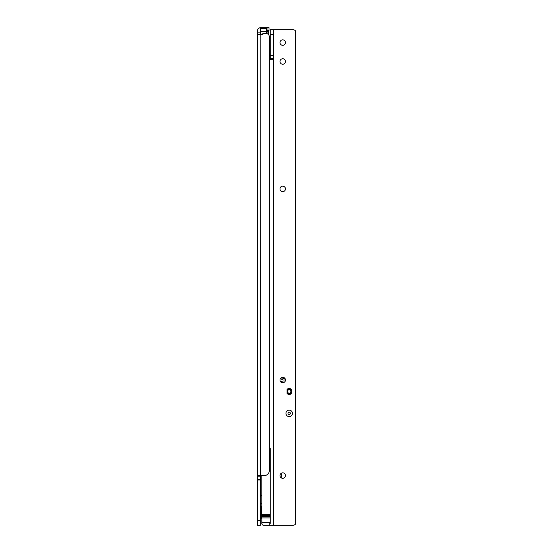 <?xml version="1.0" encoding="UTF-8"?>
<svg xmlns="http://www.w3.org/2000/svg" width="553" height="553" viewBox="0 0 553 553"><rect width="100%" height="100%" fill="white"/><g stroke="black" fill="none" stroke-linecap="round" stroke-linejoin="round"><path stroke-width="0.83" d="M267.044 27.65L267.044 30.636L269.034 30.636L269.034 27.65L260.822 27.65A3.484 3.484 0 0 0 257.339 31.134L257.339 476.81L260.325 476.81L260.684 475.58M270.279 514.325L261.818 514.325L261.818 515.375L270.279 515.375L270.279 448.241L269.781 448.241L269.781 59.503L269.283 59.503L269.283 50.544M269.283 39.595L269.283 36.609A2.986 2.986 0 0 0 266.297 33.622L263.719 33.622A0.498 0.498 0 0 0 263.366 33.768L262.461 34.673A0.498 0.498 0 0 1 262.108 34.818L259.081 34.818L257.345 34.217M261.818 495.488L260.719 495.488L260.325 497.036M269.283 36.609L269.283 470.603A4.977 4.977 0 0 1 264.306 475.58L259.862 475.58C257.961 475.621 257.124 476.029 257.339 476.81L257.339 525.35L260.325 525.35L260.325 476.81M260.325 479.562L257.339 479.562M260.574 34.818L260.325 34.141L257.339 34.141M260.822 34.818L260.719 495.488M261.818 500.963L261.963 524.113M260.325 518.23L260.325 506.589M261.168 506.437L261.168 518.382L261.168 506.437L260.477 506.437M261.168 518.382L260.477 518.382M260.325 33.498L261.03 34.327L260.415 33.712L260.332 34.341L260.622 28.645L266.498 28.645L266.795 33.622L266.304 33.622L266.795 33.622L266.498 31.632L260.622 31.632L260.622 33.498L261.237 34.113A0.698 0.698 0 0 0 261.735 34.321L261.901 34.321A0.698 0.698 0 0 0 262.399 34.113L263.014 33.498A0.594 0.594 0 0 1 263.435 33.325L266.498 33.325M268.786 31.134A0.498 0.353 180 0 0 268.288 30.781L267.092 30.781L268.288 30.636A0.498 0.498 0 0 1 268.786 31.134L268.786 34.957M263.435 33.712L262.606 34.327A0.995 0.995 0 0 1 261.901 34.618L261.901 34.818M266.795 31.086L266.795 30.636L267.092 31.293L268.786 31.791L267.092 31.507L267.092 33.733M261.735 34.321L261.735 34.618A0.995 0.995 0 0 1 261.03 34.327L260.622 34.818M285.431 379.628A3.484 3.484 0 0 1 280.724 378.148M282.009 377.374A1.991 1.991 0 0 0 284.816 378.259M284.111 382.379A0.995 0.995 0 0 0 283.392 381.999A5.475 5.475 0 0 1 281.035 381.252A0.995 0.995 0 0 0 280.53 381.114L280.212 381.114M280.841 473.589L281.325 473.223M280.426 474.087L281.325 474.087L281.325 473.589L281.325 477.937M290.982 389.077L290.532 388.8M290.532 389.077L287.401 389.077M287.214 389.229L289.592 389.229A1.493 1.493 0 0 0 290.242 389.077M284.021 377.609A3.982 3.982 0 0 0 282.929 378.321M261.818 503.451L260.325 503.451M285.956 413.368A3.235 3.235 0 0 1 289.191 410.132A3.235 3.235 0 0 1 292.426 413.368A3.235 3.235 0 0 1 289.191 416.603A3.235 3.235 0 0 1 285.956 413.368M282.721 45.318A2.737 2.737 180 0 0 285.459 42.581A2.737 2.737 180 0 0 282.721 39.844A2.737 2.737 180 0 0 279.984 42.581A2.737 2.737 180 0 0 282.721 45.318M289.191 388.483A2.986 2.986 180 0 0 287.048 389.388L287.048 393.549A2.986 2.986 180 0 0 291.334 393.549L291.334 389.388A2.986 2.986 180 0 0 289.191 388.483M282.721 478.317A2.737 2.737 180 0 0 285.459 475.58A2.737 2.737 180 0 0 282.721 472.843A2.737 2.737 180 0 0 279.984 475.58A2.737 2.737 180 0 0 282.721 478.317M282.721 382.759A2.737 2.737 180 0 0 285.459 380.022A2.737 2.737 180 0 0 282.721 377.284A2.737 2.737 180 0 0 279.984 380.022A2.737 2.737 180 0 0 282.721 382.759M282.721 191.642A2.737 2.737 180 0 0 285.459 188.905A2.737 2.737 180 0 0 282.721 186.167A2.737 2.737 180 0 0 279.984 188.905A2.737 2.737 180 0 0 282.721 191.642M282.721 64.231A2.737 2.737 180 0 0 285.459 61.494A2.737 2.737 180 0 0 282.721 58.756A2.737 2.737 180 0 0 279.984 61.494A2.737 2.737 180 0 0 282.721 64.231M270.279 515.375L270.279 516.412L261.818 516.412L261.818 517.912L270.279 517.912L270.279 523.359L269.781 523.359L269.781 525.35L273.265 525.35L273.265 29.641L270.279 29.641L270.279 55.521L273.265 55.521M270.279 516.412L270.279 517.912M270.97 59.503L269.781 59.503L270.97 59.503C272.65 59.475 273.417 59.136 273.265 58.473L270.279 58.473L270.279 55.521M270.279 522.564L261.818 522.564L261.818 523.359A1.991 1.991 0 0 0 263.809 525.35L269.781 525.35M273.265 525.35L292.675 525.35A3.982 3.982 0 0 0 295.661 524.002L295.661 30.989A3.982 3.982 0 0 0 292.675 29.641L273.265 29.641M261.818 517.912L261.818 522.564M261.818 514.325L261.818 475.58M261.818 515.375L261.818 516.412M269.954 59.503L270.279 58.473M273.763 525.35L273.763 29.641L270.279 29.641M269.283 86.379L269.781 86.379L269.781 98.572L269.283 98.572M270.279 515.894L261.818 515.894M270.127 51.042L270.127 39.097L269.435 39.097L269.435 51.042L270.279 50.89M269.435 51.042L269.435 39.097M289.191 414.563A1.196 1.196 180 0 0 290.387 413.368A1.196 1.196 180 0 0 289.191 412.172A1.196 1.196 180 0 0 287.995 413.368A1.196 1.196 180 0 0 289.191 414.563M289.191 416.603A3.235 3.235 -0 0 1 285.956 413.368A3.235 3.235 -0 0 1 289.191 410.132A3.235 3.235 -0 0 1 292.426 413.368A3.235 3.235 -0 0 1 289.191 416.603M289.191 393.162A1.694 1.694 180 0 0 290.885 391.469A1.694 1.694 180 0 0 289.191 389.775A1.694 1.694 180 0 0 287.498 391.469A1.694 1.694 180 0 0 289.191 393.162M291.182 391.469L291.182 391.469A1.991 1.991 180 0 0 289.191 389.478A1.991 1.991 -0 0 1 291.182 391.469A1.991 1.991 -0 0 1 289.191 393.46A1.991 1.991 -0 0 1 287.201 391.469A1.991 1.991 -0 0 1 289.191 389.478A1.991 1.991 180 0 0 289.088 389.478L287.048 389.582L289.088 389.478A1.991 1.991 180 0 0 287.201 391.469M291.334 389.478L287.048 389.582M291.334 393.46L289.212 393.46M289.171 393.46L287.048 393.46M290.843 393.957L288.79 393.957A0.498 0.498 -0 0 0 288.313 393.46A0.498 0.498 -0 0 1 288.79 393.957L288.79 394.427M260.325 480.011L257.339 480.011M260.325 520.373L257.339 520.373M260.325 32.827L257.339 32.827M261.237 34.818A1.293 1.293 0 0 1 260.816 34.535M268.488 34.576L268.488 31.791M266.795 30.574L266.795 31.507M268.288 31.507L268.288 30.636M260.622 28.645L260.325 31.632M266.795 31.632L266.498 28.645M283.634 382.6A0.498 0.498 0 0 0 283.357 382.489A5.972 5.972 0 0 1 280.786 381.681A0.498 0.498 0 0 0 280.53 381.611L280.495 381.611M283.357 382.489L283.392 381.999M280.786 381.681L281.035 381.252M280.53 381.114L280.53 381.611M269.781 77.42L269.283 77.42M269.781 448.241L269.283 448.241M269.781 119.724L269.283 119.724M273.265 55.245L270.279 55.245M273.265 34.618L270.279 34.618M269.781 107.78L269.283 107.78M269.781 89.365L269.283 89.365M269.781 110.766L269.283 110.766M288.293 394.317L287.664 394.033M288.79 394.241L288.293 394.033L288.293 393.46L288.79 393.957M261.32 506.935L261.818 506.935M261.32 517.885L261.818 517.885"/></g></svg>
